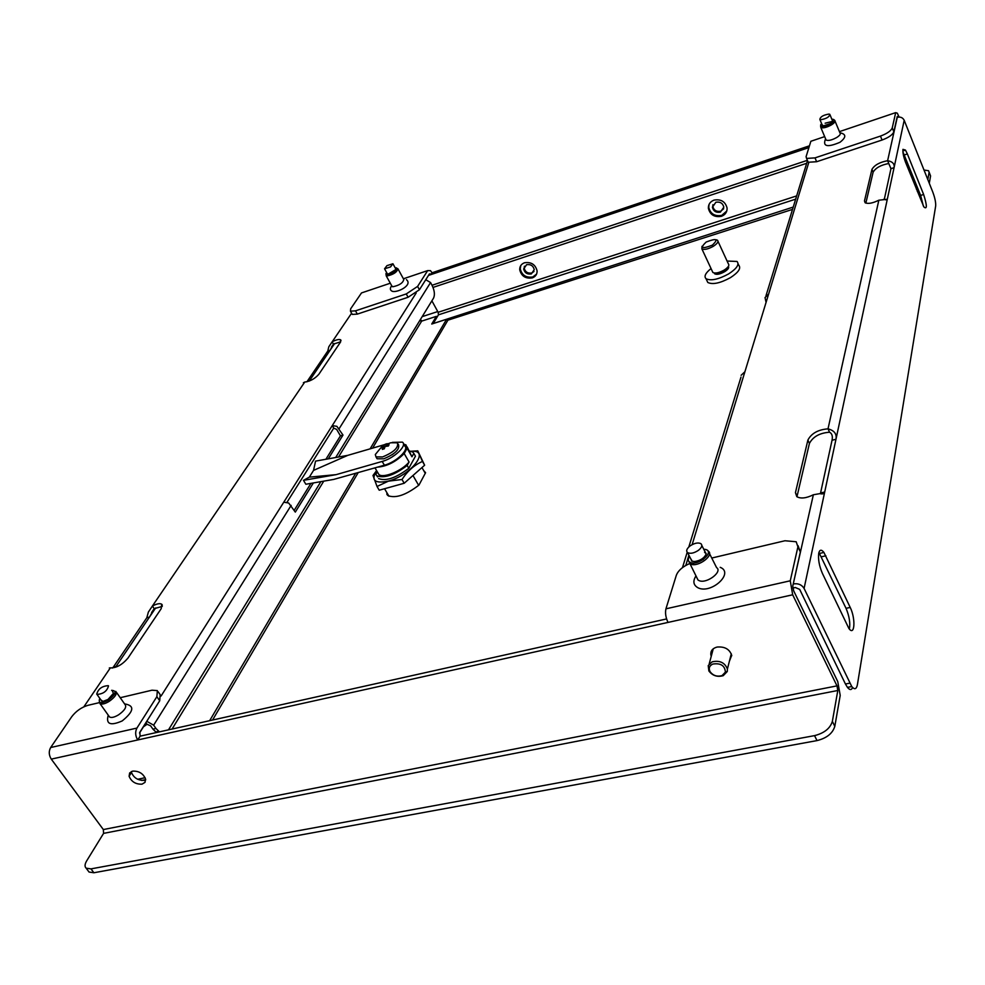 <?xml version="1.0" encoding="UTF-8"?>
<svg xmlns="http://www.w3.org/2000/svg" width="985" height="985" viewBox="0 0 985 985"><rect width="100%" height="100%" fill="white"/><g stroke="black" fill="none" stroke-linecap="round" stroke-linejoin="round"><path stroke-width="1.48" d="M417.603 286.413L419.425 289.738L408.098 297.261L406.263 293.936L417.603 286.413L427.662 270.604L430.445 270.629L432.07 272.783L809.461 145.805M419.425 289.738L429.448 273.892L430.913 274.618L432.07 272.783M811.985 140.892L810.864 141.274L806.087 156.689L806.567 158.425L815.001 157.883L816.639 161.725L808.205 162.254L807.626 160.912M899.096 117.043L897.323 113.189L895.685 112.635L892.25 127.915L893.838 131.855C892.558 134.859 888.63 137.58 882.055 140.03L816.639 161.725M406.263 293.936L355.487 310.841L350.438 311.174L350.672 308.773L361.507 292.927L363.379 292.299M898.024 117.141L897.249 116.525L893.838 131.855M882.055 140.03L880.455 136.09L815.001 157.883M880.455 136.09C887.042 133.64 890.969 130.919 892.25 127.915M408.098 297.261L357.333 314.104L352.285 314.424L351.904 313.735M808.907 147.59L428.463 275.431M929.126 172.141L930.566 175.946L929.298 183.284M930.566 175.946L929.101 172.264L927.821 179.578M929.101 172.264L928.559 170.713L924.016 170.048M395.613 268.622L396.192 269.311L387.955 274.273L387.056 273.325M395.244 267.945L396.524 267.883C397.164 270.764 393.865 273.14 386.637 274.987L385.898 273.756L386.674 272.636M397.398 268.536L397.903 268.733C397.078 272.18 393.384 274.606 386.822 276.022L386.021 274.766M398.174 269.237L403.801 279.481C403.013 282.966 399.331 285.404 392.769 286.77L391.87 286.032M825.122 123.211L832.719 121.327L830.072 114.962M832.177 120.035L832.854 120.97L830.158 123.654L823.3 125.932L821.995 124.529M831.82 119.173C835.366 119.345 835.058 120.896 830.884 123.839C824.113 127.188 820.702 127.545 820.628 124.91L821.638 123.667M834.701 120.305C835.674 121.315 834.603 122.829 831.488 124.861C826.698 127.496 823.14 128.37 820.837 127.508L820.591 126.154M835.083 121.217L839.946 132.889C840.919 133.923 839.86 135.45 836.758 137.481C831.98 140.104 828.434 140.966 826.12 140.067L825.725 139.144M822.537 125.834L819.877 119.468C820.222 116.846 823.251 115.036 828.964 114.063L829.801 114.309C829.444 116.944 826.403 118.754 820.69 119.727L819.877 119.468M902.962 149.351C902.642 152.453 903.528 156.824 905.634 162.463L923.881 206.961C927.217 209.731 927.131 205.582 923.622 194.488L907.37 153.943L905.474 150.089L902.962 149.351M818.757 553.139C817.981 559.111 819.175 565.809 822.327 573.233L848.873 628.43C854.758 636.876 855.83 618.691 850.215 607.437L823.928 552.437C821.428 549.285 819.692 549.519 818.757 553.139M796.951 496.772L809.424 443.435C812.957 436.712 819.668 432.969 829.542 432.218C832.017 433.535 832.854 436.22 832.042 440.258L835.982 439.236L824.704 491.995C824.31 493.768 822.709 494.31 819.877 493.633L813.364 494.765C806.247 498.275 800.719 498.902 796.791 496.649L795.449 492.611L807.885 440.086C811.418 433.363 818.141 429.62 828.016 428.844C834.283 430.494 836.942 433.954 835.982 439.236L887.3 199.278L878.842 200.201C872.611 203.267 868.031 204.104 865.101 202.713L864.485 200.915L871.959 169.358C874.495 165.074 879.716 162.193 887.62 160.703L897.261 117.338C900.45 116.587 902.765 117.572 904.193 120.293L932.733 191.927C934.937 197.862 935.922 202.565 935.664 206.025L857.393 684.723C856.457 689.291 854.574 689.894 851.754 686.533L847.445 687.37L845.45 684.009L799.697 589.399L795.314 587.503L792.814 588.07M793.245 583.945L813.364 494.765M793.553 583.883C798.293 583.231 801.802 584.745 804.08 588.427L851.754 686.533M741.139 375.285L744.919 371.714L692.135 544.631M766.071 302.42L765.037 297.556L768.608 294.084L744.919 371.714M865.852 203.107L873.116 172.178C875.653 167.881 880.861 164.987 888.765 163.51L890.957 168.669L884.259 199.536M923.339 206.037L920.63 195.424L902.9 151.825M849.39 629.07C850.437 623.111 849.316 616.204 846.041 608.336L818.929 552.45M852.604 687.518C851.446 690.239 849.735 690.189 847.445 687.37M832.042 440.258L820.419 493.657M885.552 199.832L887.3 199.278L894.072 167.659L890.957 168.669M804.08 588.427L824.704 491.995L820.603 493.005M878.842 200.201L828.016 428.844L829.542 432.218M904.193 120.293L894.072 167.659C894.737 163.941 892.582 161.614 887.62 160.703L888.765 163.51M335.7 457.508L433.56 298.098C435.05 294.749 434.52 290.44 431.996 285.194L430.568 282.56L425.766 279.715M286.992 502.276L333.743 428.13L336.624 429.374L340.453 435.838L343.002 435.075L336.882 426.333L332.253 425.606L416.212 292.951M156.443 732.532L152.934 729.134L155.938 728.457L153.648 725.169L146.753 721.291M155.938 728.457L159.447 731.867M168.497 729.848L320.888 481.64M343.002 435.075L328.288 458.838M313.365 482.945L295.303 512.101L288.667 503.003L283.778 502.19L332.253 425.606L333.743 428.13M152.934 729.134L150.631 725.846L147.048 724.283L143.108 727.065M340.453 435.838L325.9 459.269M310.94 483.364L294.207 510.316M309.228 381.072L330.098 350.254L333.447 344.122L332.117 341.82C336.254 339.702 339.099 339.037 340.65 339.837L340.441 342.189L318.844 374.288C314.818 378.782 310.115 381.367 304.747 382.057L303.392 382.759M155.692 607.905L149.486 617.066L146.814 617.755L113.287 667.177L116.021 666.5L149.486 617.066L154.202 608.656L152.416 606.009C156.812 603.743 159.902 603.14 161.712 604.224L161.208 608.668L127.951 658.103C122.177 664.813 116.304 668.076 110.332 667.892L109.323 667.953M154.202 608.656L162.291 606.391M333.447 344.122L340.687 341.795M306.901 381.811L327.808 350.992L330.098 350.254L334.666 343.506M146.814 617.755L148.378 612.054L152.416 606.009L304.747 382.057M327.808 350.992L328.805 346.782L351.596 313.193M112.388 668.052L113.287 667.177M145.891 722.645L147.048 724.283M386.957 265.63L392.929 263.758L390.528 266.923L384.556 268.794L386.957 265.63M729.405 661.218L731.707 655.333C729.602 649.189 724.738 646.419 717.117 647.046C712.611 648.265 710.517 650.839 710.838 654.779L711.244 656.269M730.464 657.032L731.757 655.653M142 784.171L145.004 782.361L145.571 779.037C143.244 773.533 138.934 770.886 132.643 771.12L129.651 772.954L129.097 776.266C131.424 781.758 135.721 784.392 142 784.171M131.35 771.55L131.473 772.449C133.775 777.928 138.072 780.563 144.327 780.342L145.681 779.898M707.784 550.812L708.264 551.12C714.519 555.048 698.5 567.237 690.941 564.257L689.611 563.592C682.617 566.646 678.197 570.537 676.338 575.265L665.934 608.828C665.035 612.965 665.725 617.496 668.002 622.421L137.728 739.969C135.277 735.857 135.019 731.892 136.927 728.075L156.874 696.691L157.366 690.608L152.01 690.202L120.232 697.712M814.533 735.635C824.248 733.16 830.195 728.408 832.362 721.377L834.812 726.351C832.657 733.394 826.735 738.147 817.021 740.597L814.533 735.635L90.977 868.881L86.151 868.179C84.525 866.665 84.722 864.19 86.729 860.779L103.573 833.384L103.339 829.555L51.282 759.127C48.819 755.138 48.622 751.272 50.666 747.529L71.831 716.575C76.116 711.047 81.496 707.292 87.973 705.322L99.411 702.625M798.059 545.69L800.362 551.969L797.912 546.847L790.265 580.793L792.679 594.792L836.991 685.88L837.804 690.497L832.362 721.377M51.282 759.127L137.728 739.969L140.116 736.164L139.858 732.212L159.718 700.778L156.874 696.691M800.362 551.969L792.79 586.001L793.59 590.655L837.755 681.583L840.205 695.41L834.812 726.351M797.912 546.847L796.188 541.75L784.946 540.753L711.749 558.039M158.191 691.802L160.186 694.684L159.718 700.778M711.896 650.199L712.352 652.119M140.116 736.164L666.586 618.937M90.977 868.881L93.895 872.759L817.021 740.597M93.895 872.759L89.056 872.045L88.244 870.962M704.595 552.4L706.22 553.619M703.376 559.381L697.922 562.115M704.632 551.009L706.183 553.865C704.46 557.966 700.643 560.514 694.733 561.524L692.27 561.265L690.399 558.15M703.721 549.199L705.802 549.519C714.753 551.846 698.845 565.71 690.707 562.632C688.158 561.635 687.604 559.775 689.057 557.017L689.488 556.353M708.264 551.12L716.587 567.619C722.867 571.632 706.947 583.809 699.375 580.744L698.045 580.067L688.392 560.551M698.045 580.067L696.764 577.579M691.568 560.97L691.371 560.034M112.499 691.581L113.558 693.218L108.03 699.436L103.006 701.406L100.753 699.818M111.625 690.337C117.153 690.78 116.033 694.068 108.251 700.212C101.677 703.696 98.722 703.475 99.386 699.559L99.879 698.574M115.774 691.384C117.313 693.834 115.073 697.195 109.052 701.455C104.866 703.93 101.861 704.644 100.014 703.61L99.386 701.936M116.329 692.172L125.169 704.731C126.745 707.205 124.529 710.579 118.545 714.851C114.383 717.314 111.367 718.016 109.52 716.957L108.966 716.169M96.727 694.142C98.229 688.847 102.083 686.028 108.264 685.671L108.51 685.917C107.045 691.199 103.203 694.019 96.973 694.4L96.727 694.142M698.439 550.319C694.006 553.213 690.386 553.976 687.567 552.597C685.88 550.898 686.717 548.67 690.066 545.936C694.474 543.055 698.094 542.304 700.926 543.683C702.613 545.358 701.788 547.574 698.439 550.319M532.282 277.905C525.596 278.89 521.41 276.194 519.723 269.816C519.624 266.393 521.213 264.042 524.488 262.773C531.186 261.776 535.384 264.46 537.084 270.85C537.182 274.298 535.581 276.662 532.282 277.905M520.794 265.531L520.24 268.88C521.927 275.258 526.101 277.955 532.787 276.97L536.566 274.125M721.414 216.318C714.42 217.476 710.074 214.804 708.375 208.315C708.264 204.363 710.148 201.642 714.014 200.115C721.02 198.933 725.379 201.593 727.09 208.106C727.189 212.083 725.305 214.816 721.414 216.318M709.077 204.363L708.744 207.379C710.444 213.88 714.778 216.552 721.759 215.383L726.795 210.999M715.849 202.257L712.401 207.269C713.448 211.233 716.095 212.871 720.367 212.157L723.827 207.145C722.781 203.169 720.121 201.543 715.849 202.257M712.906 204.708L712.771 206.345C713.805 210.31 716.452 211.935 720.712 211.221L723.692 208.734M526.569 264.706L523.651 269.003C524.685 272.894 527.246 274.544 531.321 273.941L534.252 269.631C533.217 265.741 530.656 264.091 526.569 264.706M524.414 266.221L524.168 268.068C525.19 271.958 527.751 273.608 531.826 273.005L534.005 271.454M796.656 195.904L438.14 312.282L431.886 300.819M423.87 470.892L425.582 472.714L418.97 485.076C405.98 495.073 395.638 498.582 387.918 495.603L386.76 494.002L387.191 493.226M141.815 780.428L145.669 779.763M421.518 321.159L420.201 319.866M212.551 720.035L358.134 472.702M372.601 448.126L447.51 320.864L446.624 319.238L370.114 448.852M209.657 720.688L355.61 473.428M436.909 317.416L436.343 316.37L431.738 324.028L446.624 319.238M436.343 316.37L421.666 321.122L419.696 320.679M420.312 319.682L422.06 320.999M433.892 323.339L793.233 207.072M447.252 320.396L792.519 209.399M438.14 312.282L438.448 314.843L433.634 322.858M386.76 494.002L387.413 495.11M711.108 651.713L711.49 652.329M712.746 664.062C709.335 665.786 708.449 668.322 710.062 671.671C713.103 675.648 717.092 676.954 722.042 675.599L725.403 672.127C724.898 665.577 720.675 662.893 712.746 664.062M723.236 675.673C717.314 677.311 712.524 675.735 708.88 670.97L708.227 665.601L712.093 661.846C719.727 660.184 724.837 662.585 727.41 669.037L727.275 671.511L723.236 675.673M309.327 477.146L303.478 480.335L336.119 474.647L309.327 477.146L313.55 470.387L347.791 455.353L315.557 461.115L313.55 470.387M392.215 454.738L392.83 454.319M336.119 474.647L382.192 461.436C394.209 458.284 407.667 445.368 402.409 442.142L392.362 442.363M384.975 444.518L347.791 455.353M303.478 480.335L305.855 484.251L333.669 479.424L384.396 465.215C396.413 462.076 409.834 449.148 404.576 445.897L403.431 443.915M376.344 457.496L377.083 458.764L383.694 458.825C394.948 454.134 399.898 449.419 398.506 444.678L398.174 444.087M380.653 448.015L375.31 454.541L375.987 456.892L382.586 456.929C393.852 452.25 398.802 447.535 397.423 442.794L390.762 442.77L387.437 443.989M411.274 451.315C430.765 449.406 411.385 475.201 388.398 481.086C374.645 483.881 370.717 480.397 376.615 470.621M402.003 479.498L388.398 481.16L377.033 486.479L379.225 490.21L404.195 483.253L424.633 465.215L417.775 450.847L422.491 461.46C414.328 464.982 407.494 470.99 402.003 479.498L404.195 483.253M411.053 451.253L417.775 450.847M422.491 461.46L424.633 465.215M377.033 486.479L372.995 475.484L376.59 470.596M425.261 473.317L421.974 467.567M412.974 475.509L418.662 485.359M385.295 444.235L380.505 448.298L383.19 447.03L382.315 449.382L384.273 448.815L385.147 446.451L388.324 446.02L389.063 444.74L385.886 445.171L387.24 443.669L385.295 444.235L386.44 446.217M383.941 445.737L384.803 447.227M381.257 447.005L381.651 447.67M383.19 447.03L384.236 448.815M385.886 445.171L386.489 446.205M377.612 476.925L375.864 474.339L377.317 471.815M376.947 475.792C384.359 478.562 394.431 475.115 407.174 465.462L408.8 468.281C396.081 477.947 386.009 481.382 378.597 478.587M377.748 472.566L378.88 474.499C383.14 478.624 402.052 470.842 409.07 462.027L407.174 465.462M377.661 467.136C387.204 466.274 396.044 461.743 404.182 453.543L409.07 462.027M408.8 468.281L415.448 456.203L413.835 453.395L411.964 456.794L407.1 448.335L404.182 453.543M407.1 448.335L406.042 444.949L403.481 443.989M411.964 456.794L407.162 446.919M413.835 453.395L412.826 452.115L409.489 450.958M712.364 245.154C718.705 239.035 716.637 237.988 706.134 242.051C699.756 248.171 701.837 249.205 712.364 245.154M715.947 239.724L717.486 240.217C718.73 241.657 717.314 243.689 713.263 246.336C708.104 249.143 704.324 249.993 701.886 248.897L701.997 246.299M717.991 241.313L728.383 263.869C729.639 265.359 728.26 267.415 724.234 270.05C719.112 272.845 715.332 273.67 712.881 272.5L712.364 271.392M728.272 266.578L724.209 270.764C720.01 273.079 716.772 273.842 714.507 273.042M728.395 266.393C729.294 267.723 728.038 269.496 724.652 271.7C720.17 274.15 716.871 274.852 714.728 273.842L714.273 273.017M727.078 261.037L737.026 261.456C739.55 264.436 736.792 268.56 728.74 273.842C718.496 279.432 710.924 281.07 706.048 278.73C703.795 276.403 705.457 273.017 711.047 268.56M738.073 263.734L738.75 265.211C741.286 268.203 738.528 272.34 730.488 277.622C720.244 283.212 712.684 284.825 707.796 282.473L706.75 280.245M718.619 273.091L720.38 271.934M723.63 270.407L725.649 269.791M895.685 112.635L839.417 131.633M824.667 136.607L810.864 141.274M427.662 270.604L403.419 278.78M390.306 283.212L361.507 292.927M355.487 310.841L357.333 314.104M917.86 188.529L916.321 189.022M884.345 199.142L883.446 199.426M845.45 684.009L849.759 683.159M688.909 555.232L685.794 565.439M808.759 162.55L768.608 294.084M846.041 608.336L850.215 607.437M821.662 556.747L825.873 555.786M920.63 195.424L923.622 194.488M904.353 154.928L907.37 153.943M795.449 492.611L797.074 496.058M807.885 440.086L809.424 443.435M864.485 200.915L865.298 202.848M871.959 169.358L873.116 172.178M339.185 428.61L430.568 282.56M153.648 725.169L291.154 505.379M161.06 696.063L283.778 502.19M110.332 667.892L83.848 706.824M50.666 747.529L136.927 728.075M665.934 608.828L790.265 580.793M668.002 622.421L792.679 594.792M103.339 829.555L836.991 685.88M103.573 833.384L837.804 690.497M433.031 287.411L806.678 163.288M172.067 729.06L323.757 481.148M338.52 457.003L421.666 321.122M145.127 777.707L137.678 779.27M437.746 311.568L422.183 316.628M438.448 314.843L795.658 199.155M382.192 461.436L384.396 465.215M897.791 116.71L897.15 116.919M430.371 273.904L429.189 274.298M918.87 191.041L917.33 191.521M806.567 158.425L808.205 162.254M350.438 311.174L352.285 314.424M391.698 285.736C389.777 288.309 389.937 290.144 392.178 291.252C397.177 293.148 413.146 285.084 406.423 279.666M386.194 275.788L392.141 286.536M820.837 127.508L826.12 140.067M825.578 138.762C822.426 146.531 827.215 147.701 839.959 142.296C846.398 137.272 846.374 134.108 839.909 132.79M682.482 567.606L687.198 552.265M688.823 546.983L741.003 377.083M765.985 295.771L807.503 160.617M819.717 553.41L823.928 552.437M902.851 150.951L905.474 150.089M161.712 604.224L162.303 605.098M340.65 339.837L341.032 340.49M154.239 608.631L151.567 612.584M333.484 344.11L331.44 347.114M155.642 732.003L158.659 731.326M393.126 264.103L396.13 269.558M384.556 268.794L387.573 274.249M131.473 772.449L129.097 776.266M711.958 650.617L710.838 654.779M86.151 868.179L89.056 872.045M695.939 575.966C692.627 581.236 693.354 585.201 698.106 587.848C711.318 594.349 734.588 572.901 720.207 567.323M692.861 562.964L693.711 564.627L692.861 562.964M108.251 715.159C105.715 724.184 110.382 726.105 122.214 720.921C134.083 711.232 134.883 705.555 124.59 703.893M100.014 703.61L109.52 716.957M96.973 694.4L101.923 701.357M687.567 552.597L691.926 561.142M701.825 545.444L706.159 554.013M520.24 268.88L519.723 269.816M708.744 207.379L708.375 208.315M712.771 206.345L712.401 207.269M524.168 268.068L523.651 269.003M143.428 726.844L139.525 733.012M141.729 780.452L145.669 779.628M807.368 160.321L432.033 285.268M424.498 471.31L425.446 472.972M710.062 671.671L708.88 670.97M709.188 663.939L713.251 648.795M727.41 669.037L731.289 653.794M725.403 672.127L727.275 671.511M388.952 496.231L384.556 488.732M377.083 458.764L375.987 456.892M378.88 474.499L375.002 467.887M706.048 278.73L707.796 282.473M714.347 273.03L714.728 273.842M701.886 248.897L712.881 272.5"/></g></svg>
